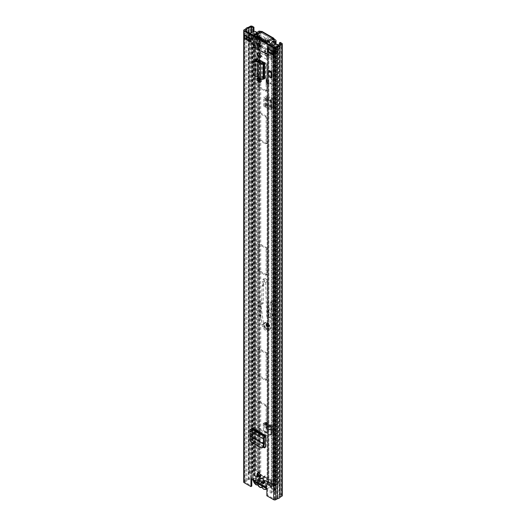 <?xml version="1.0" encoding="UTF-8"?>
<svg xmlns="http://www.w3.org/2000/svg" width="526" height="526" viewBox="0 0 526 526"><rect width="100%" height="100%" fill="white"/><g stroke="black" fill="none" stroke-linecap="round" stroke-linejoin="round"><path stroke-width="0.39" stroke-dasharray="2.63 1.97" d="M265.61 486.603L266.682 485.057A2.012 1.164 180 0 1 268.602 484.341A1.506 0.868 -0 0 0 270.154 483.466A1.506 0.868 -0 0 0 269.713 482.855L261.041 477.845A1.506 0.868 -0 0 0 258.904 477.845A1.506 0.868 -0 0 0 258.463 478.456A1.506 0.868 -0 0 0 258.463 478.482A2.012 1.164 180 0 1 258.463 478.522A2.012 1.164 180 0 1 257.871 479.344A2.012 1.164 180 0 1 257.214 479.594L254.604 480.212L265.61 486.57L265.61 487.556L266.682 486.044A2.012 1.164 180 0 1 268.602 485.327A1.506 0.868 -0 0 0 270.154 484.453A1.506 0.868 -0 0 0 269.713 483.835L261.041 478.831A1.506 0.868 -0 0 0 258.904 478.831A1.506 0.868 -0 0 0 258.463 479.442A1.506 0.868 -0 0 0 258.463 479.469A2.012 1.164 180 0 1 258.463 479.508A2.012 1.164 180 0 1 257.871 480.323A2.012 1.164 180 0 1 257.214 480.58L254.604 481.198L254.604 480.212L254.058 480.067L254.604 480.212M260.37 476.326A2.262 1.308 -120 0 0 260.883 476.227A2.262 1.308 -120 0 0 261.35 475.188A2.262 1.308 -120 0 0 260.363 472.913A2.262 1.308 -120 0 0 258.621 472.309A2.262 1.308 -120 0 0 258.273 472.696M260.646 81.964A2.314 1.335 -120 0 0 261.152 81.859A2.314 1.335 -120 0 0 261.632 80.8A2.314 1.335 -120 0 0 260.002 77.966L259.502 77.677A2.314 1.335 -120 0 0 258.345 77.565A2.314 1.335 -120 0 0 257.996 77.953M260.37 46.873A2.262 1.308 -120 0 0 260.883 46.775A2.262 1.308 -120 0 0 261.35 45.736A2.262 1.308 -120 0 0 260.363 43.461A2.262 1.308 -120 0 0 258.621 42.856A2.262 1.308 -120 0 0 258.273 43.244M260.646 56.999A2.314 1.335 -120 0 0 261.152 56.893A2.314 1.335 -120 0 0 261.632 55.835A2.314 1.335 -120 0 0 260.002 53.001L259.502 52.718A2.314 1.335 -120 0 0 258.345 52.6A2.314 1.335 -120 0 0 257.996 52.988M264.657 78.722L256.622 73.752L257.47 73.259A2.012 1.164 60 0 1 256.123 70.839L256.123 60.917M256.123 70.839L255.268 71.332A2.012 1.164 -120 0 0 256.622 73.752M255.268 71.332L255.268 60.825M263.618 446.528L254.808 441.439A2.012 1.164 60 0 1 253.387 439.065L252.533 439.558L252.25 427.894M263.302 447.33L253.953 441.932L254.808 441.439M252.533 439.558A2.012 1.164 -120 0 0 253.953 441.932M271.771 77.782L268.418 75.843M271.771 71.543L271.304 71.806L269.351 70.142L271.771 71.543L271.771 76.796L271.304 77.059L269.351 75.402L271.771 76.796M269.351 70.142L269.351 75.402M265.545 440.617L266.399 440.124L266.11 446.41A2.012 1.164 60 0 1 265.696 447.245A2.012 1.164 60 0 1 265.176 447.33M266.399 440.124L266.399 435.074A1.71 0.986 -60 0 1 265.545 436.902M253.387 439.065L253.098 427.401A1.71 0.986 -60 0 1 252.25 429.229A1.71 0.986 -60 0 1 251.895 429.492L250.81 430.557L251.27 435.765L250.724 439.361L251.776 441.899L250.941 442.096M262.204 77.309L263.059 76.816L257.47 73.259M263.059 76.816L265.512 78.229A1.71 0.986 0 0 0 263.5 78.058A1.71 0.986 0 0 0 263.092 78.229L261.521 78.67L260.804 78.118L259.943 78.611M256.208 58.919A2.012 1.164 60 0 1 256.537 58.511A2.012 1.164 60 0 1 257.47 58.57L265.512 62.877A1.71 0.986 0 0 0 263.5 62.706M272.777 53.974L274.046 54.704L274.046 51.423L268.286 48.096L268.286 49.082M250.363 41.035L251.218 41.528L251.218 38.24L245.458 34.92L245.458 38.201L246.444 38.773M252.967 480.251L253.815 479.758A1.506 0.868 -120 0 0 252.099 478.417A1.506 0.868 -120 0 0 251.803 478.897M253.946 31.501L253.946 478.851L253.091 479.337L251.066 478.417L248.824 479.679A2.209 1.276 0 0 0 246.931 480.771L244.998 482.171L251.783 486.09M265.038 486.879L265.893 486.386A1.506 0.868 -120 0 1 267.057 486.787A1.506 0.868 -120 0 1 267.714 488.306L267.714 495.288L274.506 499.207L276.926 498.089A2.209 1.276 0 0 0 278.826 496.998L281.094 495.577L279.405 494.532L279.405 44.999M265.893 486.386A1.506 0.868 -120 0 0 265.683 486.609L264.828 487.102M267.714 495.288L266.86 495.781M248.962 32.836L247.582 33.855L247.582 37.142L245.741 38.201L245.741 34.92L247.582 33.855L247.595 37.129L249.245 35.827L249.245 32.54M249.843 33.348A1.407 0.815 180 0 1 249.784 33.394L248.535 34.282A1.407 0.815 180 0 1 248.436 34.348L248.436 37.622M248.443 37.629A1.407 0.815 0 0 0 248.535 37.57L249.784 36.682A1.407 0.815 0 0 0 249.922 36.564L250.304 36.163L249.245 35.827M277.445 52.751L275.887 53.481L275.887 50.194L277.445 49.464L278.162 49.234L278.162 52.521L277.445 52.751L277.445 49.464M275.032 49.7A1.407 0.815 180 0 1 275.144 49.648L276.683 48.925A1.407 0.815 180 0 1 276.886 48.846L277.577 48.622L277.577 51.91L276.886 52.133A1.407 0.815 0 0 0 276.683 52.212L275.144 52.929A1.407 0.815 0 0 0 275.032 52.988L275.032 49.7L273.191 50.766A1.407 0.815 180 0 0 273.06 50.851A1.407 0.815 180 0 0 272.777 51.338L272.777 51.679M244.603 35.413A1.407 0.815 180 0 0 246.444 35.485A1.407 0.815 180 0 0 246.595 35.413L248.436 34.348M274.046 54.54L275.887 53.481L275.9 50.187L274.046 51.259L274.046 54.704M272.777 54.625A1.407 0.815 0 0 1 273.06 54.139A1.407 0.815 0 0 1 273.191 54.053L275.032 52.988M253.091 479.337L253.091 31.823M253.946 478.851L252.349 477.924A1.506 0.868 0 0 0 250.212 477.924L248.305 479.028A3.419 1.972 0 0 0 245.806 480.468L244.143 481.428A1.506 0.868 0 0 0 243.702 482.046M282.298 495.577A1.506 0.868 0 0 0 281.857 494.959L280.259 494.039L279.405 494.532M280.259 494.039L280.259 42.415M248.305 479.028L248.305 27.405M245.806 480.468L245.806 28.845M267.432 48.589L268.286 48.096M273.191 50.766L273.191 51.916A1.407 0.815 180 0 1 272.777 51.338M250.363 38.733L251.218 38.24M250.363 42.021L251.218 41.528M277.577 51.91L278.162 52.521M277.577 48.622L278.162 49.234M250.304 36.163L250.304 33.434M265.61 487.556L254.604 481.198L253.414 481.086L253.815 479.758L265.623 486.741L254.091 480.087M253.184 480.849L253.953 479.975M253.085 74.409L253.085 62.844M262.204 61.956L263.059 61.463M253.381 73.712L255.241 75.619L258.917 76.526L260.804 78.118M253.493 61.66L253.381 62.193M250.172 434.141L251.034 433.648M260.955 447.876L261.764 447.665L251.776 441.899M252.25 432.944L253.098 432.451M261.764 447.665L262.652 447.81M271.304 71.806L271.304 77.059M265.906 489.417A3.925 2.262 60 0 1 263.947 489.219A3.925 2.262 60 0 1 262.244 487.563L261.705 487.346M263.618 478.765L263.408 480.409A1.407 0.815 60 0 1 263.638 480.139A1.407 0.815 60 0 1 264.341 480.205A1.407 0.815 60 0 1 265.268 481.481L268.115 481.362A3.215 1.861 -120 0 0 265.867 477.845A3.215 1.861 -120 0 0 263.618 478.765L260.534 476.983L260.534 477.97L263.644 479.765A3.215 1.861 -120 0 0 266.209 483.269A3.215 1.861 -120 0 0 268.089 482.329L265.203 482.427A1.407 0.815 60 0 1 265.045 482.572A1.407 0.815 60 0 1 264.493 482.579A1.407 0.815 60 0 1 264.341 482.506A1.407 0.815 60 0 1 263.48 481.435L260.166 483.341A1.407 0.815 -120 0 0 261.027 484.413A1.407 0.815 -120 0 0 261.731 484.485A1.407 0.815 -120 0 0 261.895 484.341L262.224 486.004A3.564 2.058 60 0 1 262.185 486.155M265.203 482.427L261.895 484.341M258.542 480.429A3.925 2.262 60 0 1 259.752 480.803A3.925 2.262 60 0 1 260.962 481.823L261.81 482.257L267.215 479.133A3.925 2.262 -120 0 0 265.512 477.476A3.925 2.262 -120 0 0 263.809 477.167L258.542 480.429A1.006 0.579 60 0 1 258.476 480.757A3.564 2.058 60 0 1 260.291 481.474A3.564 2.058 60 0 1 261.021 482.23A1.006 0.579 60 0 1 260.962 481.823M265.965 487.063A3.419 1.972 -120 0 0 263.592 483.433A3.419 1.972 -120 0 0 262.106 483.164A1.006 0.579 60 0 1 261.547 483A3.564 2.058 60 0 1 262.211 484.801A3.564 2.058 60 0 1 262.244 485.038L261.961 483.394A1.407 0.815 -120 0 0 261.244 482.27A1.407 0.815 -120 0 0 260.324 482.046A1.407 0.815 -120 0 0 260.1 482.322L257.253 482.151L254.42 480.514L254.42 481.5L257.28 483.151L260.166 483.341M262.224 486.004L265.084 487.661L265.084 486.675L262.244 485.038M257.253 482.151A3.564 2.058 60 0 1 257.957 480.928A1.006 0.579 60 0 1 257.392 480.442A3.419 1.972 -120 0 0 255.912 478.995A3.419 1.972 -120 0 0 253.578 481.185M268.089 482.329L271.199 484.13L271.199 483.144L268.115 481.362M258.542 486.188L258.404 485.347L263.809 482.224A3.925 2.262 -120 0 0 267.215 484.19L261.81 487.313M263.408 480.409L260.1 482.322M260.534 476.983L254.42 480.514M265.268 481.481L261.961 483.394M271.199 483.144L265.084 486.675M271.199 484.13L265.084 487.661M263.48 481.435L263.644 479.765M260.534 477.97L254.42 481.5M261.547 483L261.021 482.23M258.476 480.757L257.957 480.928M257.72 47.379A1.506 0.868 -0 0 0 256.32 47.143L254.518 47.386L254.255 47.018L254.321 43.513L256.32 43.283A1.506 0.868 180 0 1 257.72 43.52L268.392 49.681A1.506 0.868 180 0 1 268.832 50.292A1.506 0.868 180 0 1 268.793 50.489L268.372 51.568L268.372 55.427L268.793 54.349A1.506 0.868 0 0 0 268.832 54.152A1.506 0.868 0 0 0 268.392 53.534L266.873 52.758L266.504 53.678L259.607 49.7L259.042 48.136L257.72 47.379L257.72 475.846A1.506 0.868 0 0 0 256.32 475.616L254.242 475.806L250.087 473.157A3.597 2.078 0 0 0 252.625 471.96L252.999 471.474A2.209 1.276 180 0 1 255.662 470.763L255.662 33.92L256.017 33.256L256.017 470.099L255.662 470.763M277.189 46.347L277.189 483.19L278.346 482.993L278.346 46.143L277.189 46.347A2.209 1.276 180 0 1 277.287 46.722A2.209 1.276 180 0 1 275.966 47.892L275.118 48.109A3.597 2.078 0 0 0 273.053 49.569L268.464 47.176L268.793 45.972A1.506 0.868 0 0 0 268.832 45.775A1.506 0.868 0 0 0 268.392 45.164L257.72 39.003A1.506 0.868 0 0 0 256.32 38.773L254.242 38.963L250.087 36.314A3.597 2.078 0 0 0 252.625 35.117L252.999 34.631A2.209 1.276 180 0 1 255.662 33.92M260.495 46.104L267.537 50.167L267.201 51.37A1.506 0.868 0 0 0 267.169 51.568A1.506 0.868 0 0 0 267.313 51.942L267.537 55.671L268.451 55.21L267.313 55.802A1.506 0.868 180 0 1 267.169 55.427A1.506 0.868 180 0 1 267.201 55.23L267.537 54.027L266.018 53.251L265.65 54.171L258.753 50.194L258.187 48.629L256.872 47.873L254.788 48.063A1.506 0.868 180 0 1 253.802 47.997L253.46 47.544L253.802 44.138A1.506 0.868 0 0 0 254.788 44.204L256.872 44.013L258.338 44.855M277.189 483.19A2.209 1.276 180 0 1 277.287 483.565A2.209 1.276 180 0 1 275.966 484.735L275.118 484.952A3.597 2.078 0 0 0 273.053 486.412L268.464 484.019L268.793 482.815A1.506 0.868 0 0 0 268.832 482.618A1.506 0.868 0 0 0 268.392 482.007L257.72 475.846M259.857 428.631A1.006 0.579 60 0 1 259.147 427.401L259.147 401.943A1.006 0.579 60 0 1 259.351 401.483A1.006 0.579 60 0 1 259.857 401.535L266.255 405.23A1.006 0.579 60 0 1 266.971 406.46L266.971 431.918A1.006 0.579 60 0 1 266.761 432.379A1.006 0.579 60 0 1 266.255 432.326L259.857 428.631L259.002 429.124A1.006 0.579 60 0 1 258.292 427.894L258.292 402.436A1.006 0.579 60 0 1 258.503 401.976A1.006 0.579 60 0 1 259.002 402.028L265.406 405.724A1.006 0.579 60 0 1 266.117 406.953L266.117 432.411A1.006 0.579 60 0 1 265.906 432.872A1.006 0.579 60 0 1 265.406 432.819L259.002 429.124M266.255 352.676A1.006 0.579 60 0 1 266.971 353.906L266.971 379.364A1.006 0.579 60 0 1 266.761 379.825A1.006 0.579 60 0 1 266.255 379.772L259.857 376.077A1.006 0.579 60 0 1 259.147 374.847L259.147 349.389A1.006 0.579 60 0 1 259.351 348.929A1.006 0.579 60 0 1 259.857 348.981L266.255 352.676L265.406 353.17A1.006 0.579 60 0 1 266.117 354.399L266.117 379.857A1.006 0.579 60 0 1 265.906 380.318A1.006 0.579 60 0 1 265.406 380.265L259.002 376.57A1.006 0.579 60 0 1 258.292 375.34L258.292 349.882A1.006 0.579 60 0 1 258.503 349.422A1.006 0.579 60 0 1 259.002 349.474L265.406 353.17M266.255 247.568A1.006 0.579 60 0 1 266.971 248.805L266.971 274.256A1.006 0.579 60 0 1 266.761 274.717A1.006 0.579 60 0 1 266.255 274.671L259.857 270.975A1.006 0.579 60 0 1 259.147 269.739L259.147 244.288A1.006 0.579 60 0 1 259.351 243.827A1.006 0.579 60 0 1 259.857 243.873L266.255 247.568L265.406 248.062A1.006 0.579 60 0 1 266.117 249.298L266.117 274.75A1.006 0.579 60 0 1 265.906 275.21A1.006 0.579 60 0 1 265.406 275.164L259.002 271.469A1.006 0.579 60 0 1 258.292 270.233L258.292 244.781A1.006 0.579 60 0 1 258.503 244.32A1.006 0.579 60 0 1 259.002 244.366L265.406 248.062M259.147 60.516L259.147 60.352A1.006 0.579 60 0 1 259.351 59.892A1.006 0.579 60 0 1 259.857 59.944L266.255 63.639A1.006 0.579 60 0 1 266.971 64.869L266.971 90.321A1.006 0.579 60 0 1 266.761 90.781A1.006 0.579 60 0 1 266.255 90.735L259.857 87.04A1.006 0.579 60 0 1 259.147 85.81L259.147 81.208M260.002 77.966L259.147 78.459L259.147 61.595M266.971 142.875A1.006 0.579 60 0 1 266.761 143.335A1.006 0.579 60 0 1 266.255 143.289L259.857 139.594A1.006 0.579 60 0 1 259.147 138.358L259.147 112.906A1.006 0.579 60 0 1 259.351 112.446A1.006 0.579 60 0 1 259.857 112.492L266.255 116.187A1.006 0.579 60 0 1 266.971 117.423L266.971 142.875L266.117 143.368A1.006 0.579 60 0 1 265.906 143.828A1.006 0.579 60 0 1 265.406 143.782L259.002 140.087A1.006 0.579 60 0 1 258.292 138.851L258.292 113.399A1.006 0.579 60 0 1 258.503 112.939A1.006 0.579 60 0 1 259.002 112.985L265.406 116.68A1.006 0.579 60 0 1 266.117 117.916L266.117 143.368M254.255 43.816L253.46 44.342L254.255 43.816M278.346 482.993A3.419 1.972 180 0 1 278.497 483.565A3.419 1.972 180 0 1 276.452 485.373L275.604 485.59A2.387 1.381 0 0 0 274.23 486.563A1.407 0.815 180 0 1 273.257 487.168A1.407 0.815 180 0 1 271.863 486.964L267.609 484.512A1.506 0.868 180 0 1 267.169 483.894A1.506 0.868 180 0 1 267.201 483.696L267.537 482.5L256.872 476.339L254.788 476.53A1.506 0.868 180 0 1 253.387 476.3L249.133 473.841A1.407 0.815 180 0 1 248.719 473.268A1.407 0.815 180 0 1 249.83 472.473A2.387 1.381 0 0 0 251.52 471.684L251.895 471.191A3.419 1.972 180 0 1 256.017 470.099M278.346 46.143A3.419 1.972 180 0 1 278.497 46.722A3.419 1.972 180 0 1 276.452 48.53L275.604 48.747A2.387 1.381 0 0 0 274.23 49.714A1.407 0.815 180 0 1 273.257 50.325A1.407 0.815 180 0 1 271.863 50.121L267.609 47.669A1.506 0.868 180 0 1 267.169 47.051A1.506 0.868 180 0 1 267.201 46.853L267.537 45.657L256.872 39.496L254.788 39.687A1.506 0.868 180 0 1 253.387 39.457L249.133 36.998A1.407 0.815 180 0 1 248.719 36.425A1.407 0.815 180 0 1 249.83 35.63A2.387 1.381 0 0 0 251.52 34.841L251.895 34.348A3.419 1.972 180 0 1 256.017 33.256M267.537 55.671L267.307 52.58L264.907 50.871L264.907 54.73L267.024 55.947L267.537 55.671M263.164 62.837L265.406 64.133A1.006 0.579 60 0 1 266.117 65.362L266.117 90.814A1.006 0.579 60 0 1 265.906 91.274A1.006 0.579 60 0 1 265.406 91.228L259.002 87.533A1.006 0.579 60 0 1 258.292 86.297L258.292 80.143M258.292 78.012L258.292 61.167M276.709 44.46L276.709 46.104A1.71 0.986 180 0 1 277.209 46.801A1.71 0.986 180 0 1 276.314 47.675A1.71 0.986 180 0 1 274.559 47.629L274.559 58.465L271.304 59.655L268.464 58.011L268.97 56.335L266.61 54.974L266.61 59.326L259.502 55.223A4.024 2.321 120 0 0 260.212 52.639L260.212 50.457L259.502 50.871L257.142 49.503L254.242 49.799L251.395 48.155L253.453 46.281A1.71 0.986 180 0 1 253.17 45.736A1.71 0.986 180 0 1 254.222 44.822A1.71 0.986 180 0 1 256.09 45.039A1.71 0.986 180 0 1 256.589 45.736A1.71 0.986 180 0 1 254.643 46.715L253.184 48.044L254.715 48.925L257.615 48.629L270.489 56.058L269.976 57.735L271.508 58.623L273.809 57.781A1.71 0.986 180 0 1 273.79 57.643A1.71 0.986 180 0 1 274.848 56.729A1.71 0.986 180 0 1 276.709 56.946A1.71 0.986 180 0 1 277.209 57.643A1.71 0.986 180 0 1 276.314 58.511A1.71 0.986 180 0 1 274.559 58.465M273.809 45.295L273.809 57.781M274.559 47.629L271.304 48.813L268.464 47.176L268.97 45.499L257.142 38.668L254.242 38.963L251.395 37.32L253.453 35.439A1.71 0.986 180 0 1 253.17 34.9A1.71 0.986 180 0 1 254.222 33.986A1.71 0.986 180 0 1 256.09 34.197L256.372 32.776M253.453 35.439L253.453 46.281M255.662 45.532L253.262 44.473L253.262 47.675L255.662 49.391L255.662 45.532A1.006 0.579 -0 0 0 257.082 45.532L257.082 49.391A1.006 0.579 180 0 1 255.662 49.391M258.746 45.67L257.793 45.118L257.082 45.532M257.793 45.118L257.793 48.977L265.617 53.494L265.617 49.635L260.449 46.65M257.142 47.044L254.452 46.985L254.452 43.783L257.142 43.185L268.97 50.016L268.497 55.098L268.97 53.876L257.142 47.044L257.142 49.503M268.97 45.499L268.97 50.016M257.142 38.668L257.142 43.185M259.824 44.006L259.824 49.168L262.027 47.892L262.027 42.731L259.818 43.98L262.027 42.705L261.718 40.219L262.086 42.652L261.777 40.285M261.724 40.403L258.904 36.905L259.818 43.98M258.904 36.905L270.147 43.382M270.489 45.262L270.489 56.058M258.897 36.886L257.615 36.195L257.615 48.629M257.615 36.195L259.824 39.332L259.824 46.617L257.615 47.892L259.962 46.867L261.882 47.971L259.68 49.247L257.76 48.136M254.676 39.687A1.006 0.579 180 0 1 253.788 39.522L253.788 37.879A1.006 0.579 0 0 0 254.676 38.043L254.676 39.687L255.61 39.588L267.372 46.38L267.208 45.275A1.006 0.579 -0 0 0 267.195 45.381A1.006 0.579 -0 0 0 267.491 45.788L267.491 47.432A1.006 0.579 180 0 1 267.195 47.024A1.006 0.579 180 0 1 267.208 46.919L267.208 45.275M267.372 46.38L267.208 46.919M254.676 38.043L255.61 37.944L255.61 39.588M267.372 44.736L255.61 37.944M276.992 44.296L276.992 45.94L278.063 46.143A2.012 1.164 180 0 1 278.649 46.965A2.012 1.164 180 0 1 278.063 47.787L278.063 46.176M267.491 47.432L272.369 50.253L272.369 48.609L267.491 45.788M257.622 36.149L256.787 36.235M255.136 36.399L254.715 36.445L254.715 48.925M254.715 36.445L253.184 35.564L253.184 48.044M254.643 36.116L254.643 46.715M256.09 32.559L256.09 34.197M255.301 34.21A1.71 0.986 0 0 0 256.589 33.256A1.71 0.986 0 0 0 256.53 33.007M251.395 37.32L251.395 48.155M254.242 475.806L254.242 49.799M259.502 50.871L259.502 55.223M268.97 53.876L268.97 56.335M268.464 484.019L268.464 58.011M271.304 48.813L271.304 59.655M271.81 46.025L271.508 58.623M271.508 46.137L269.976 45.256L269.976 57.735M266.61 59.326A4.024 2.321 120 0 0 267.326 56.742L267.326 54.566L260.212 50.457M267.326 54.566L266.61 54.974M253.788 37.879L248.903 35.064L248.903 36.702L253.788 39.522M272.369 48.609A1.006 0.579 -0 0 0 273.796 48.609L277.873 46.255M273.796 48.609L273.796 50.253L278.063 47.787M257.135 36.202L258.437 36.952L256.445 38.102L255.09 37.32L255.912 36.846M248.903 36.702A1.006 0.579 180 0 1 248.614 36.294A1.006 0.579 180 0 1 248.903 35.88L248.903 34.243L250.152 33.519M248.903 34.243A1.006 0.579 0 0 0 248.614 34.65A1.006 0.579 0 0 0 248.903 35.064M267.497 43.54A13.577 7.837 60 0 1 268.464 45.039L269.279 44.565M268.464 45.039L267.109 44.256L269.095 43.106L270.403 43.862M255.09 37.32A13.577 7.837 60 0 1 256.057 36.932M257.161 36.748A13.577 7.837 60 0 1 266.241 41.896M268.615 41.212A13.577 7.837 -120 0 0 257.135 36.143M248.903 35.88L253.17 33.421A2.012 1.164 180 0 1 256.017 33.421L256.372 34.032M273.796 50.253A1.006 0.579 180 0 1 272.369 50.253M269.095 43.106A12.322 7.114 -120 0 0 258.437 36.952M256.445 38.102A12.322 7.114 60 0 1 257.72 37.892M259.542 38.122A12.322 7.114 60 0 1 264.013 40.706M265.834 42.58A12.322 7.114 60 0 1 267.109 44.256M259.824 39.332L261.718 40.219M257.793 48.977L257.082 49.391M264.907 54.73A1.006 0.579 180 0 1 264.611 54.316A1.006 0.579 180 0 1 264.907 53.908L264.907 50.049A1.006 0.579 -0 0 0 264.611 50.457A1.006 0.579 -0 0 0 264.907 50.871M265.617 53.494L264.907 53.908M265.617 49.635L264.907 50.049M258.943 36.846L261.731 40.226M259.778 49.26L262.086 47.813L262.086 42.626L262.027 47.728L260.107 46.617L260.107 39.286L257.694 36.13L258.963 36.794L261.764 40.252M266.669 81.057L266.077 77.822L271.054 83.772L266.077 83.982L266.669 81.057L270.627 84.022M268.858 83.286L269.2 83.713L266.222 83.673L266.583 81.76L266.222 80.268L268.858 83.286L266.564 81.563M268.142 326.376A2.012 1.164 -120 0 0 269.148 326.482A2.012 1.164 -120 0 0 269.457 324.864A2.012 1.164 -120 0 0 268.142 323.095A2.012 1.164 -120 0 0 267.136 322.997A2.012 1.164 -120 0 0 266.827 324.608A2.012 1.164 -120 0 0 268.142 326.376M267.149 323.668A2.012 1.164 60 0 1 268.457 325.443A2.012 1.164 60 0 1 268.148 327.054A2.012 1.164 60 0 1 267.149 326.955A2.012 1.164 60 0 1 265.834 325.18A2.012 1.164 60 0 1 266.143 323.569A2.012 1.164 60 0 1 267.149 323.668M268.142 41.817A2.262 1.308 -120 0 0 269.273 41.929A2.262 1.308 -120 0 0 269.621 40.114A2.262 1.308 -120 0 0 268.142 38.122A2.262 1.308 -120 0 0 267.011 38.01A2.262 1.308 -120 0 0 266.662 39.818A2.262 1.308 -120 0 0 268.142 41.817M268.747 41.376A2.262 1.308 60 0 1 268.28 42.501A2.262 1.308 60 0 1 267.149 42.389A2.262 1.308 60 0 1 265.669 40.397A2.262 1.308 60 0 1 266.011 38.582A2.262 1.308 60 0 1 267.149 38.694A2.262 1.308 60 0 1 268.727 41.166M263.237 426.231L263.237 423.068A1.913 1.105 120 0 0 263.631 423.943A1.913 1.105 120 0 0 264.23 423.995A1.913 1.105 120 0 0 264.585 423.851L265.406 423.496L265.42 424.969L266.419 424.39L266.498 423.292A1.913 1.105 120 0 0 266.11 422.279A1.913 1.105 120 0 0 265.15 422.371L264.23 422.496L264.23 425.652L263.237 426.231L263.355 429.854A2.012 1.164 -120 0 0 264.782 432.254L269.516 434.989A2.012 1.164 -120 0 0 270.515 435.087A2.012 1.164 -120 0 0 270.936 434.233L271.929 433.654L272.054 427.007L272.974 426.888A1.913 1.105 120 0 1 273.928 426.79A1.913 1.105 120 0 1 274.322 427.809L274.243 428.907L273.244 429.486L273.073 431.07L273.389 432.747L274.316 431.78L274.243 428.907M264.23 425.652L264.354 429.282L263.355 429.854M264.782 432.254L265.775 431.675A2.012 1.164 60 0 1 264.354 429.282M265.775 431.675L270.509 434.41L269.516 434.989M271.929 433.654A2.012 1.164 60 0 1 271.515 434.509A2.012 1.164 60 0 1 270.509 434.41M266.077 77.822L266.077 83.982M266.472 107.731L263.73 106.153A1.913 1.105 -0 0 0 266.031 106.331A1.913 1.105 -0 0 0 266.432 106.153L267.741 105.844L268.654 106.469L269.654 105.89L268.819 105.318A1.913 1.105 0 0 0 266.005 105.246L264.729 105.575L267.464 107.159L266.472 107.731L269.549 109.369A2.012 1.164 -120 0 0 270.495 109.434A2.012 1.164 -120 0 0 270.916 108.514L270.916 103.05A2.012 1.164 -120 0 0 269.549 100.617L270.548 100.045L264.729 96.541L266.005 96.219A1.913 1.105 -0 0 1 268.819 96.284L269.654 96.863L268.654 97.435L271.423 98.895L273.218 100.959L273.744 100.183L271.949 98.125L269.654 96.863M267.464 107.159L270.548 108.79L269.549 109.369M270.916 108.514L271.909 107.942A2.012 1.164 60 0 1 271.495 108.862A2.012 1.164 60 0 1 270.548 108.79M271.909 107.942L271.909 102.471L270.916 103.05M270.548 100.045A2.012 1.164 60 0 1 271.909 102.471M261.922 32.106L261.08 32.605L272.928 39.45L260.922 32.678L261.922 32.106L260.962 31.553M271.409 488.884L274.539 490.686L274.191 491.074A3.643 2.104 0 0 0 270.127 492.737L271.462 493.099A2.236 1.289 180 0 1 274 491.876A1.611 0.927 0 0 0 274.546 491.869A1.611 0.927 0 0 0 275.354 491.613L275.539 491.508A1.71 0.986 0 0 0 276.038 490.811A1.71 0.986 0 0 0 275.539 490.114L272.409 488.306L271.409 488.884A1.006 0.579 60 0 1 270.699 487.648L271.699 487.076A1.006 0.579 -120 0 0 272.409 488.306M264.585 482.967L263.592 483.545A1.006 0.579 60 0 1 263.381 484.005A1.006 0.579 60 0 1 262.882 483.953L263.874 483.381A1.006 0.579 -120 0 0 264.381 483.427A1.006 0.579 -120 0 0 264.585 482.967L264.585 476.398A1.006 0.579 60 0 1 264.795 475.938A1.006 0.579 60 0 1 265.295 475.991L270.989 479.271A1.006 0.579 60 0 1 271.699 480.508L271.699 487.076M263.874 483.381L260.745 481.573A1.71 0.986 0 0 0 258.325 481.573L258.148 481.678A1.611 0.927 0 0 0 257.674 482.335A1.611 0.927 0 0 0 257.687 482.46A2.236 1.289 180 0 1 257.714 482.638A2.236 1.289 180 0 1 255.577 483.927L256.201 484.696A3.643 2.104 0 0 0 259.121 482.638A3.643 2.104 0 0 0 259.088 482.349L259.14 33.033M270.936 434.233L271.054 427.585A1.913 1.105 120 0 0 271.455 428.46A1.913 1.105 120 0 0 272.054 428.512A1.913 1.105 120 0 0 272.409 428.361L273.224 428.013L273.244 429.486M266.077 80.346L266.077 83.752L269.082 83.785L266.222 80.268M263.592 483.545L263.592 476.977L264.585 476.398M265.295 475.991L264.302 476.563A1.006 0.579 -120 0 0 263.796 476.517A1.006 0.579 -120 0 0 263.592 476.977M264.302 476.563L269.989 479.85L270.989 479.271M271.699 480.508L270.699 481.08A1.006 0.579 -120 0 0 269.989 479.85M270.699 481.08L270.699 487.648M260.922 32.678L260.133 32.224M262.882 483.953L259.752 482.151L259.14 482.25M269.549 100.617L263.73 97.119A1.913 1.105 -0 0 0 266.031 97.297A1.913 1.105 -0 0 0 266.432 97.119L267.741 96.81L268.654 97.435M258.148 481.678L258.148 474.288A1.611 0.927 0 0 0 257.674 474.899A1.611 0.927 0 0 0 257.674 474.945A1.611 0.927 0 0 0 257.687 475.07A2.236 1.289 180 0 1 257.707 475.215A2.236 1.289 180 0 1 257.714 475.248A2.236 1.289 180 0 1 255.577 476.536L255.222 474.952L255.038 475.754L255.038 36.34M258.148 474.288L258.148 473.466L255.222 474.952L255.038 35.466M256.201 484.696L256.201 477.306L255.038 475.754C257.135 475.813 258.483 475.261 259.088 474.097L259.14 474.044M274.362 491.041L274.362 482.829L272.041 483.696L271.357 484.919L272.784 485.09L272.784 45.67M270.127 492.737L270.127 485.347L271.39 485.202L271.39 45.782M271.462 493.099L271.462 485.708L272.784 485.09L273.198 484.157L274.546 483.657L274.546 44.342M274.362 483.65L274.191 483.683A3.643 2.104 0 0 0 271.245 484.209A3.643 2.104 0 0 0 270.127 485.347L271.462 485.708A2.236 1.289 180 0 1 272.133 484.847A2.236 1.289 180 0 1 274 484.485A1.611 0.927 0 0 0 274.546 484.479L274.546 483.657M261.172 32.658L261.08 31.455M274.118 38.983L262.165 32.086L261.856 31.363M261.08 32.605L256.971 35.952A1.006 0.579 0 0 0 256.787 36.287M274.256 40.923L274.191 491.074M259.121 482.638L259.121 475.248A3.643 2.104 0 0 1 256.201 477.306L255.577 476.536L255.577 483.927M259.121 475.248A3.643 2.104 0 0 0 259.114 475.116A3.643 2.104 0 0 0 259.088 474.958L259.14 474.86M269.654 105.89L271.949 106.956L273.52 106.462L273.744 100.183M273.744 105.733L273.218 106.469L273.218 100.959M267.464 98.125L266.472 98.697M273.218 106.469L272.994 107.199L271.423 107.692L268.654 106.469M266.419 424.39L266.643 426.849L268.602 428.815L273.408 431.59L274.296 431.267L272.475 432.563L273.408 431.59M268.602 428.815L267.701 429.801L272.475 432.563M272.054 430.169L271.054 430.748M267.701 429.801L265.485 427.316L265.42 424.969M265.65 329.046A3.518 2.032 -120 0 0 267.412 329.223A3.518 2.032 -120 0 0 267.951 326.403A3.518 2.032 -120 0 0 265.65 323.299A3.518 2.032 -120 0 0 263.894 323.128A3.518 2.032 -120 0 0 263.355 325.949A3.518 2.032 -120 0 0 265.65 329.046M266.649 328.474A3.518 2.032 -120 0 0 268.411 328.645A3.518 2.032 -120 0 0 268.95 325.824A3.518 2.032 -120 0 0 266.649 322.727A3.518 2.032 -120 0 0 264.887 322.55A3.518 2.032 -120 0 0 264.348 325.37A3.518 2.032 -120 0 0 266.649 328.474M268.155 315.567A1.414 0.815 -120 0 0 269.154 317.257A1.414 0.815 -120 0 0 269.858 317.323A1.414 0.815 -120 0 0 270.14 316.816L271.81 301.746A1.414 0.815 60 0 1 272.093 301.247A1.414 0.815 60 0 1 273.237 301.687A1.414 0.815 60 0 1 273.79 303.186L270.772 327.954A5.175 2.985 60 0 1 269.733 329.789A5.175 2.985 60 0 1 267.149 329.532A5.175 2.985 60 0 1 263.539 323.95L260.462 301.681L263.158 303.43L263.664 285.263A2.821 1.631 60 0 1 263.842 284.487L264.552 283.093A1.88 1.085 -120 0 0 264.295 281.239A2.354 1.354 60 0 1 264.308 278.55A2.354 1.354 60 0 1 266.09 279.148A2.354 1.354 60 0 1 267.142 281.476L268.155 315.567L266.662 316.428A1.414 0.815 -120 0 0 267.662 318.118A1.414 0.815 -120 0 0 268.365 318.191A1.414 0.815 -120 0 0 268.648 317.678L270.318 302.608A1.414 0.815 60 0 1 270.601 302.108A1.414 0.815 60 0 1 271.745 302.549A1.414 0.815 60 0 1 272.297 304.054L269.279 328.816A5.175 2.985 60 0 1 268.24 330.65A5.175 2.985 60 0 1 265.65 330.4A5.175 2.985 60 0 1 262.047 324.818L260.995 317.204L260.995 303.791L261.665 304.291L262.172 286.124L263.664 285.263M266.649 324.614A1.21 0.697 60 0 1 267.438 325.679A1.21 0.697 60 0 1 267.254 326.646A1.21 0.697 60 0 1 266.649 326.587A1.21 0.697 60 0 1 265.86 325.522A1.21 0.697 60 0 1 266.044 324.555A1.21 0.697 60 0 1 266.649 324.614A1.21 0.697 -120 0 0 266.044 324.555A1.21 0.697 -120 0 0 265.86 325.522A1.21 0.697 -120 0 0 266.649 326.587A1.21 0.697 -120 0 0 267.254 326.646A1.21 0.697 -120 0 0 267.438 325.679A1.21 0.697 -120 0 0 266.649 324.614M267.149 326.298A1.21 0.697 -120 0 0 267.747 326.357A1.21 0.697 -120 0 0 267.931 325.39A1.21 0.697 -120 0 0 267.149 324.325A1.21 0.697 -120 0 0 266.544 324.266A1.21 0.697 -120 0 0 266.36 325.232A1.21 0.697 -120 0 0 267.149 326.298M264.295 281.239L262.796 282.1A2.354 1.354 60 0 1 262.816 279.411A2.354 1.354 60 0 1 264.598 280.01A2.354 1.354 60 0 1 265.65 282.337L266.662 316.428M262.796 282.1A1.88 1.085 60 0 1 263.059 283.955L264.552 283.093M263.842 284.487L262.349 285.348L263.059 283.955M262.349 285.348A2.821 1.631 -120 0 0 262.172 286.124M260.357 317.572L260.357 304.166L258.378 302.766L260.357 317.572L260.995 317.204M270.318 302.608L271.81 301.746M261.665 304.291L263.158 303.43M260.357 304.166L260.995 303.791M267.432 326.791A2.012 1.164 -120 0 0 268.438 326.889A2.012 1.164 -120 0 0 268.747 325.278A2.012 1.164 -120 0 0 267.432 323.503A2.012 1.164 -120 0 0 266.426 323.405A2.012 1.164 -120 0 0 266.117 325.015A2.012 1.164 -120 0 0 267.432 326.791M267.432 326.133A1.21 0.697 -120 0 0 268.036 326.192A1.21 0.697 -120 0 0 268.221 325.226A1.21 0.697 -120 0 0 267.432 324.161A1.21 0.697 -120 0 0 266.827 324.101A1.21 0.697 -120 0 0 266.643 325.068A1.21 0.697 -120 0 0 267.432 326.133M266.649 328.27A3.268 1.887 -120 0 0 268.28 328.428A3.268 1.887 -120 0 0 268.786 325.811A3.268 1.887 -120 0 0 266.649 322.931A3.268 1.887 -120 0 0 265.012 322.767A3.268 1.887 -120 0 0 264.512 325.39A3.268 1.887 -120 0 0 266.649 328.27M265.65 328.842A3.268 1.887 -120 0 0 267.287 329.006A3.268 1.887 -120 0 0 267.787 326.383A3.268 1.887 -120 0 0 265.65 323.503A3.268 1.887 -120 0 0 264.019 323.345A3.268 1.887 -120 0 0 263.519 325.962A3.268 1.887 -120 0 0 265.65 328.842M258.463 478.482L258.463 479.469M266.399 435.074L253.098 427.401M265.512 78.229L265.512 62.877M274.506 499.207L274.506 47.583M267.714 488.306L266.86 488.799M249.784 33.394L249.784 36.682M248.535 34.282L248.535 37.57M248.844 32.954L248.844 36.241M275.144 49.648L275.144 52.929M276.683 52.212L276.683 48.925M246.595 35.413L246.595 36.557M278.879 496.925L278.879 45.302M278.826 496.998L278.826 45.374M276.926 498.089L276.926 46.466M276.814 498.122L276.814 46.498M274.934 499.207L274.934 47.583M251.494 478.417L251.494 32.743M251.066 478.417L251.066 32.993M248.824 479.679L248.824 32.757M248.943 479.646L248.943 32.822M246.931 480.771L246.931 39.055M246.931 38.503L246.931 31.665M246.878 480.836L246.878 39.023M246.878 38.536L246.878 31.632M281.857 494.959L281.857 43.336M252.349 477.924L252.349 26.3M250.212 477.924L250.212 26.3M244.143 481.428L244.143 29.804M259.147 53.494L260.002 53.001M258.647 53.211L259.502 52.718M258.647 78.17L259.502 77.677M276.886 48.846L276.886 52.133M277.472 49.457L277.472 52.738M249.922 33.388L249.922 36.564M248.864 36.222L248.864 32.941M268.602 484.341L268.602 485.327M266.682 485.057L266.682 486.044M269.713 482.855L269.713 483.835M261.041 477.845L261.041 478.831M257.214 479.594L257.214 480.58M263.092 78.229L263.092 62.877M257.957 76.112L257.957 61.115M258.917 76.526L258.917 61.43M261.521 78.67L261.521 63.311M262.283 78.703L262.283 63.344M255.241 75.619L254.952 76.323M257.47 58.57L256.622 59.063M265.189 437.172L251.895 429.492M264.315 443.832L251.25 436.291M264.381 443.333L251.27 435.765M264.111 438.237L250.81 430.557M264.466 437.593L251.165 429.913M249.889 439.565L250.724 439.361M265.262 446.903L266.11 446.41M264.381 481.823L263.375 481.974A0.5 0.408 72.3 0 0 263.506 481.316A1.006 0.579 60 0 1 263.947 481.395A1.006 0.579 60 0 1 264.381 481.823A3.419 1.972 60 0 0 267.353 483.539A1.006 0.579 60 0 1 267.787 483.618A1.006 0.579 60 0 1 268.221 484.038L267.215 484.19A0.5 0.408 -107.7 0 0 267.353 483.539M261.672 481.665A3.925 2.262 -120 0 0 263.375 481.974L257.97 485.097A3.925 2.262 60 0 1 256.267 484.788A3.925 2.262 60 0 1 253.703 481.329A3.925 2.262 60 0 1 254.308 478.187A3.925 2.262 60 0 1 256.267 478.384A3.925 2.262 60 0 1 257.97 480.034L263.375 476.918A3.925 2.262 -120 0 0 261.672 475.261A3.925 2.262 -120 0 0 259.706 475.063A3.925 2.262 -120 0 0 259.108 478.206A3.925 2.262 -120 0 0 261.672 481.665M263.506 481.316A3.419 1.972 60 0 1 262.027 481.047A3.419 1.972 60 0 1 259.607 476.865A3.419 1.972 60 0 1 262.027 475.465A3.419 1.972 60 0 1 263.506 476.911A1.006 0.579 60 0 0 264.381 477.411A3.419 1.972 60 0 1 265.867 477.68A3.419 1.972 60 0 1 267.353 479.127L267.649 479.383L262.244 482.506A3.925 2.262 60 0 1 263.947 482.815A3.925 2.262 60 0 1 266.695 488.036M262.139 487.622L267.649 484.446A3.925 2.262 -120 0 0 269.351 486.103A3.925 2.262 -120 0 0 271.311 486.294A3.925 2.262 -120 0 0 271.916 483.151A3.925 2.262 -120 0 0 269.351 479.692A3.925 2.262 -120 0 0 267.649 479.383A0.5 0.408 72.3 0 1 268.221 479.633A3.419 1.972 60 0 1 269.707 479.903A3.419 1.972 60 0 1 272.126 484.091A3.419 1.972 60 0 1 269.707 485.485A3.419 1.972 60 0 1 268.221 484.038M258.404 485.347L257.97 485.097A0.5 0.408 72.3 0 1 257.871 485.13L257.878 485.13M257.392 480.442L258.404 480.291M266.86 488.864L271.311 486.294C272.876 484.065 272.304 481.855 269.601 479.673L267.714 479.357L265.761 477.45L263.809 477.167A0.5 0.408 -107.7 0 1 264.381 477.411M261.81 482.257L262.244 482.506A0.5 0.408 72.3 0 0 262.106 483.164M268.221 479.633A1.006 0.579 60 0 1 267.353 479.127M253.447 481.106L253.427 479.462L254.308 478.187L259.706 475.063L261.922 475.234L263.506 476.911M256.589 60.963L256.589 59.043M257.72 43.52L257.72 39.003M256.32 43.283L256.32 38.773L256.32 43.283M268.378 483.854L268.378 55.388L267.201 55.23L267.201 483.696L268.378 483.854M268.378 51.528L268.378 47.011L267.201 46.853L267.201 51.37L268.378 51.528M268.793 50.489L268.793 45.972L267.616 45.815L267.616 50.332L268.793 50.489M268.392 49.681L268.392 45.164M268.392 482.007L268.392 53.534M268.793 482.815L268.793 54.349L267.616 54.191L267.616 482.658L268.793 482.815M254.518 43.526L254.518 39.009L254.518 43.526M254.518 475.852L254.518 47.386L254.518 475.852M256.872 476.339L256.872 60.996M256.872 59.188L256.872 47.873M256.872 44.013L256.872 39.496M267.609 484.512L267.609 47.669M267.537 50.167L267.537 45.657M267.537 482.5L267.537 54.027M253.387 476.3L253.387 39.457M275.604 48.747L275.118 48.109L275.118 484.952L275.604 485.59L275.604 48.747M276.452 48.53L275.966 47.892L275.966 484.735L276.452 485.373L276.452 48.53M251.52 471.684L252.625 471.96L252.625 35.117L251.52 34.841L251.52 471.684M251.895 471.191L252.999 471.474L252.999 34.631L251.895 34.348L251.895 471.191M273.053 486.412L273.053 49.569M272.711 486.471L272.711 49.628M250.087 473.157L250.087 36.314M249.988 473.347L249.988 36.504M274.23 486.563L274.23 49.714M271.863 486.964L271.863 53.448M271.863 51.147L271.863 50.121M249.83 472.473L249.83 35.63M249.133 473.841L249.133 40.324M249.133 38.023L249.133 36.998M265.406 143.782L266.255 143.289M266.117 117.916L266.971 117.423M265.406 116.68L266.255 116.187M259.002 112.985L259.857 112.492M258.292 113.399L259.147 112.906M258.292 138.851L259.147 138.358M259.002 140.087L259.857 139.594M258.292 86.297L259.147 85.81M259.002 87.533L259.857 87.04M265.406 91.228L266.255 90.735M266.117 90.814L266.971 90.321M266.117 65.362L266.971 64.869M265.406 64.133L266.255 63.639M259.147 60.352L259.857 59.944M266.117 249.298L266.971 248.805M259.002 244.366L259.857 243.873M258.292 244.781L259.147 244.288M258.292 270.233L259.147 269.739M259.002 271.469L259.857 270.975M265.406 275.164L266.255 274.671M266.117 274.75L266.971 274.256M266.117 354.399L266.971 353.906M259.002 349.474L259.857 348.981M258.292 349.882L259.147 349.389M258.292 375.34L259.147 374.847M259.002 376.57L259.857 376.077M265.406 380.265L266.255 379.772M266.117 379.857L266.971 379.364M258.292 427.894L259.147 427.401M265.406 432.819L266.255 432.326M266.117 432.411L266.971 431.918M266.117 406.953L266.971 406.46M265.406 405.724L266.255 405.23M259.002 402.028L259.857 401.535M258.292 402.436L259.147 401.943M258.187 48.629L259.042 48.136M258.47 49.122L259.325 48.629M258.47 49.7L259.325 49.207M258.753 50.194L259.607 49.7M265.65 54.171L266.504 53.678M265.939 54.007L266.787 53.514M265.939 53.435L266.787 52.942M266.222 53.271L267.077 52.778M253.46 47.544L254.255 47.018M253.802 47.997L254.321 47.373M267.537 52.468L268.451 52.008M267.313 51.942L268.405 51.64M277.708 45.94L277.708 44.296M278.063 44.506L278.063 46.143M253.17 31.777L253.17 33.421M256.372 31.981L256.372 33.625M256.017 33.421L256.017 31.777M268.622 51.167L267.024 52.087M268.497 51.89L267.307 52.58M255.143 47.248L253.545 48.168M254.452 46.985L253.262 47.675M267.326 56.742L260.212 52.639M264.23 422.496L272.054 427.007M264.729 105.575L264.729 96.541M275.539 490.114L275.539 39.969M260.745 481.573L260.745 31.428M263.237 423.068L271.054 427.585M259.752 482.151L259.752 81.602M259.752 78.939L259.752 62.015M259.752 60.865L259.752 32.54M263.73 106.153L263.73 97.119M259.088 474.097L259.088 33.079M257.707 473.933L257.707 32.001M258.148 473.466L258.148 31.534M274.362 482.829L274.362 40.897M274 491.876L274.092 483.742M275.354 491.613L275.354 44.177M259.325 482.151L259.325 81.339M259.325 78.571L259.325 61.72M259.325 60.621L259.325 32.888M258.325 481.573L258.325 31.428M275.539 491.508L275.539 44.177M256.971 34.808L256.971 35.952M265.439 105.575L265.439 96.541M266.005 105.246L266.005 96.219M268.819 105.318L268.819 96.284M270.956 106.725L270.956 97.823M271.153 106.798L271.153 97.915M266.432 106.153L266.432 97.119M270.627 107.534L270.627 98.684M269.877 107.251L269.877 98.342M267.741 105.844L267.741 96.81M267.004 105.825L267.004 96.791M271.423 107.692L271.949 106.956M271.949 98.125L271.423 98.895M268.858 83.7L266.564 81.977M266.669 80.064L270.627 83.029M264.585 422.7L272.409 427.217M265.15 422.371L272.974 426.888M266.498 423.292L274.322 427.809M266.353 426.145L274.059 430.597M266.386 426.33L274.079 430.768M264.585 423.851L272.409 428.361M265.485 427.316L273.145 431.741M265.354 426.612L273.073 431.07M265.505 423.765L273.329 428.276M265.15 423.522L272.974 428.039M265.742 427.835L266.643 426.849M269.279 328.816L270.772 327.954M258.325 302.91L260.462 301.681M258.516 302.792L260.646 301.562M262.047 324.818L263.539 323.95M272.297 304.054L273.79 303.186M268.648 317.678L270.14 316.816M265.65 282.337L267.142 281.476M267.787 325.765A1.006 0.579 -120 0 0 268.286 325.811A1.006 0.579 -120 0 0 268.444 325.009A1.006 0.579 -120 0 0 267.787 324.121A1.006 0.579 -120 0 0 267.28 324.069A1.006 0.579 -120 0 0 267.129 324.877A1.006 0.579 -120 0 0 267.787 325.765M267.432 325.561L267.432 324.739L267.432 325.561M267.787 326.587A2.012 1.164 -120 0 0 268.793 326.685A2.012 1.164 -120 0 0 269.102 325.075A2.012 1.164 -120 0 0 267.787 323.299A2.012 1.164 -120 0 0 266.781 323.201A2.012 1.164 -120 0 0 266.472 324.812A2.012 1.164 -120 0 0 267.787 326.587M258.463 479.508L258.463 478.522M258.463 478.456L258.463 479.442M257.766 472.802L258.621 472.309M260.304 82.352L261.152 81.859M257.766 43.342L258.621 42.856M260.304 57.387L261.152 56.893M251.244 478.91L252.099 478.417M281.094 495.577L281.094 43.954M244.906 482.046L244.906 30.423M257.49 53.093L258.345 52.6M260.028 47.268L260.883 46.775M257.49 78.058L258.345 77.565M260.028 476.72L260.883 476.227M273.987 51.338L273.987 54.625M270.154 483.466L270.154 484.453M255.689 58.997L256.537 58.511M264.848 447.738L265.696 447.245M265.045 482.572L261.731 484.485M263.638 480.139L260.324 482.046M264.493 482.579L266.209 483.269M261.244 482.27L260.291 481.474M262.093 484.104L262.211 484.801M268.372 483.894L268.372 55.427M268.372 51.568L268.372 47.051M268.832 50.292L268.832 45.775M268.832 482.618L268.832 54.152M267.169 483.894L267.169 55.427M267.169 51.568L267.169 47.051M267.622 50.292L267.622 45.775M267.622 482.618L267.622 54.152M277.287 483.565L277.287 46.722M249.929 473.268L249.929 36.425M278.497 483.565L278.497 46.722M248.719 473.268L248.719 40.088M248.719 37.787L248.719 36.425M265.906 143.828L266.761 143.335M258.503 112.939L259.351 112.446M265.906 91.274L266.761 90.781M258.503 60.385L259.351 59.892M258.503 244.32L259.351 243.827M265.906 275.21L266.761 274.717M258.503 349.422L259.351 348.929M265.906 380.318L266.761 379.825M265.906 432.872L266.761 432.379M258.503 401.976L259.351 401.483M265.854 54.191L266.708 53.698M266.018 53.251L266.873 52.758M254.301 43.52L253.532 44.158M268.411 55.506L267.451 55.855M273.79 45.302L273.79 57.643M253.17 34.9L253.17 45.736M267.195 47.024L267.195 45.381M256.589 33.256L256.589 45.736M277.209 46.801L277.209 57.643M278.649 46.965L278.649 45.723M248.614 36.294L248.614 34.65M256.517 32.98L256.517 33.828M268.536 55.21L267.221 55.966M254.656 43.533L253.341 44.289M264.611 50.457L264.611 54.316M257.885 36.169L258.97 36.794M268.148 327.054L269.148 326.482M268.28 42.501L269.273 41.929M271.357 484.919L271.357 45.769M272.764 484.919L272.764 43.77M261.126 32.697L262.119 32.125M274.631 490.811L274.631 40.666M276.038 490.811L276.038 44.223M261.152 32.579L273.053 39.45M264.795 475.938L263.796 476.517M263.381 484.005L264.381 483.427M266.011 38.582L267.011 38.01M271.245 484.209L272.041 483.696M272.133 484.847L273.198 484.157M257.674 482.335L257.674 474.945M257.714 475.248L257.714 482.638M259.114 475.116L259.081 482.335M256.142 477.227L255.38 475.662M266.143 323.569L267.136 322.997M271.495 108.862L270.495 109.434M273.52 106.462L272.994 107.199M264.335 422.726L272.159 427.237M266.11 422.279L273.928 426.79M263.631 423.943L271.455 428.46M265.406 423.496L273.224 428.013M271.515 434.509L270.515 435.087M268.411 328.645L267.412 329.223M268.24 330.65L269.733 329.789M258.378 302.766L260.508 301.536M270.601 302.108L272.093 301.247M268.365 318.191L269.858 317.323M262.816 279.411L264.308 278.55M264.887 322.55L263.894 323.128M268.286 325.811L267.28 324.069L267.537 325.791L268.286 325.811M266.426 323.405L268.036 323.273C269.075 323.424 269.877 326.521 268.793 326.685L268.438 326.889M268.28 328.428L267.287 329.006M265.012 322.767L264.019 323.345"/><path stroke-width="0.79" d="M258.273 472.696A2.262 1.308 -120 0 0 258.148 473.341A2.262 1.308 -120 0 0 260.37 476.326M260.495 475.682A2.262 1.308 -120 0 0 259.509 473.407A2.262 1.308 -120 0 0 257.766 472.802A2.262 1.308 -120 0 0 257.299 473.834A2.262 1.308 -120 0 0 258.286 476.109A2.262 1.308 -120 0 0 260.028 476.72A2.262 1.308 -120 0 0 260.495 475.682M257.996 77.953A2.314 1.335 -120 0 0 259.502 81.458L260.002 81.74A2.314 1.335 -120 0 0 260.646 81.964M259.147 82.234A2.314 1.335 -120 0 0 260.304 82.352A2.314 1.335 -120 0 0 260.784 81.293A2.314 1.335 -120 0 0 259.147 78.459L258.647 78.17A2.314 1.335 -120 0 0 257.49 78.058A2.314 1.335 -120 0 0 257.135 79.913A2.314 1.335 -120 0 0 258.647 81.951L259.147 82.234L260.002 81.74M258.273 43.244A2.262 1.308 -120 0 0 258.148 43.888A2.262 1.308 -120 0 0 260.37 46.873M260.495 46.229A2.262 1.308 -120 0 0 259.509 43.954A2.262 1.308 -120 0 0 257.766 43.342A2.262 1.308 -120 0 0 257.299 44.381A2.262 1.308 -120 0 0 258.286 46.656A2.262 1.308 -120 0 0 260.028 47.268A2.262 1.308 -120 0 0 260.495 46.229M257.996 52.988A2.314 1.335 -120 0 0 259.502 56.492L260.002 56.782A2.314 1.335 -120 0 0 260.646 56.999M259.147 57.275A2.314 1.335 -120 0 0 260.304 57.387A2.314 1.335 -120 0 0 260.784 56.328A2.314 1.335 -120 0 0 259.147 53.494L258.647 53.211A2.314 1.335 -120 0 0 257.49 53.093A2.314 1.335 -120 0 0 257.135 54.947A2.314 1.335 -120 0 0 258.647 56.986L259.147 57.275L260.002 56.782M255.268 60.825L255.268 59.918A2.012 1.164 -120 0 1 255.689 58.997A2.012 1.164 -120 0 1 256.622 59.063L264.657 63.37L263.138 63.837A1.71 0.986 0 0 1 260.554 63.731L259.943 63.258L260.804 62.758L257.957 61.115L255.241 60.819L253.381 62.193M250.363 38.733L244.603 35.413L244.603 38.694L250.363 42.021L250.363 38.733M267.432 51.877L273.191 55.197L273.191 51.916L267.432 48.589L267.432 51.877L268.286 51.384L272.777 53.974M253.946 31.501L253.946 27.22L252.349 26.3A1.506 0.868 0 0 0 250.212 26.3L248.305 27.405A3.419 1.972 0 0 0 245.806 28.845L244.143 29.804A1.506 0.868 0 0 0 243.702 30.423A1.506 0.868 0 0 0 244.143 31.041L273.651 48.076A1.506 0.868 0 0 0 275.788 48.076L277.452 47.116A3.419 1.972 0 0 0 279.95 45.67L281.857 44.572A1.506 0.868 0 0 0 282.298 43.954L282.298 495.577A1.506 0.868 0 0 1 281.857 496.196L279.95 497.294A3.419 1.972 0 0 1 277.452 498.74L275.788 499.7A1.506 0.868 0 0 1 273.651 499.7L266.86 495.781L266.86 488.799A1.506 0.868 -120 0 0 266.202 487.28A1.506 0.868 -120 0 0 265.038 486.879A1.506 0.868 -120 0 0 264.828 487.102L265.683 486.609M243.702 30.423L243.702 482.046A1.506 0.868 0 0 0 244.143 482.664L250.935 486.583L250.935 479.6A1.506 0.868 -120 0 1 251.244 478.91A1.506 0.868 -120 0 1 252.967 480.251L253.486 481.132L265.012 487.786M265.545 436.902A1.71 0.986 -60 0 1 265.189 437.172L264.111 438.237L264.328 441.321L263.473 441.814L263.256 438.802A1.71 0.986 -60 0 1 264.466 436.606L265.545 435.567L265.262 446.903A2.012 1.164 -120 0 1 264.848 447.738A2.012 1.164 -120 0 1 263.842 447.639L263.302 447.33M268.418 75.843L268.418 70.589L271.771 72.522L271.771 77.782L271.127 78.15L268.418 75.843M265.176 447.33A2.012 1.164 60 0 1 264.69 447.146L263.618 446.528M256.123 60.917L256.123 59.431A2.012 1.164 60 0 1 256.208 58.919M268.286 49.082L268.286 51.384M244.603 38.694A1.407 0.815 0 0 0 246.444 38.773L250.363 41.035M251.803 478.897A1.506 0.868 -120 0 0 251.783 479.107L251.783 486.09L250.935 486.583M253.946 27.22L253.091 27.714L251.066 26.793L248.824 28.056A2.209 1.276 0 0 0 246.931 29.147L244.998 30.547L274.506 47.583L276.926 46.466A2.209 1.276 0 0 0 278.826 45.374L281.094 43.954L279.405 42.908L279.405 44.999M248.436 37.622L248.436 37.629A1.407 0.815 0 0 0 248.443 37.629L246.595 38.694A1.407 0.815 0 0 1 246.444 38.773M253.091 31.823L253.091 27.714M282.298 43.954A1.506 0.868 0 0 0 281.857 43.336L280.259 42.415L279.405 42.908M279.95 497.294L279.95 45.67M277.452 498.74L277.452 47.116M272.777 51.679L272.777 54.625A1.407 0.815 0 0 0 273.191 55.197M250.304 33.434L250.304 32.882L249.922 33.276A1.407 0.815 180 0 1 249.843 33.348M250.304 32.882L248.962 32.836M265.623 486.714L264.854 487.589L265.61 487.556L264.979 487.766L265.623 486.741M264.854 487.589L264.828 487.102L252.967 480.251M253.493 61.66L253.085 62.844L253.085 74.409L254.952 76.323L257.95 76.934L260.554 79.084A1.71 0.986 0 0 0 263.138 79.196L264.657 78.722L264.657 63.37M263.5 62.706A1.71 0.986 0 0 0 263.092 62.877L261.521 63.311L260.804 62.758M253.085 62.844L254.952 61.47L257.95 61.858L259.943 63.258M263.473 441.814L263.506 444.043L262.744 446.982L261.843 448.02L250.941 442.096L249.889 439.565L250.429 436.337L249.962 431.129A1.71 0.986 -60 0 1 251.165 428.927L252.25 427.894L265.545 435.567M261.843 448.02L263.552 446.771L264.315 443.832L264.328 441.321M271.771 72.522L271.127 72.897L271.127 78.15M271.127 72.897L268.418 70.589M261.81 487.313L260.962 487.589A1.006 0.579 60 0 1 261.021 487.254L261.547 487.089A1.006 0.579 60 0 1 261.672 487.148A1.006 0.579 60 0 1 262.106 487.569A3.419 1.972 -120 0 0 263.592 489.016A3.419 1.972 -120 0 0 265.965 487.063M262.185 486.155A3.564 2.058 60 0 1 261.547 487.089M261.021 487.254A3.564 2.058 60 0 1 259.752 486.918A3.564 2.058 60 0 1 258.476 485.781A1.006 0.579 60 0 1 258.542 486.188L258.404 485.347L258.542 486.188A3.925 2.262 60 0 0 260.962 487.589M253.578 481.185A3.419 1.972 -120 0 0 255.912 484.577A3.419 1.972 -120 0 0 257.392 484.847A1.006 0.579 60 0 1 257.832 484.926A1.006 0.579 60 0 1 257.957 485.011A3.564 2.058 60 0 1 257.313 483.341M257.957 485.011L258.476 485.781M259.147 81.208L259.147 78.459M259.147 61.595L259.147 60.516M258.292 80.143L258.292 78.012M258.292 61.167L258.292 60.845A1.006 0.579 60 0 1 258.503 60.385A1.006 0.579 60 0 1 259.002 60.437L263.164 62.837M258.338 44.855L260.495 46.104M277.873 46.255L278.063 46.143A2.012 1.164 -0 0 0 278.649 45.328A2.012 1.164 -0 0 0 278.063 44.506L276.709 44.46A1.71 0.986 -0 0 0 274.848 44.25A1.71 0.986 -0 0 0 273.79 45.164A1.71 0.986 -0 0 0 273.809 45.295L271.81 46.025M260.449 46.65L258.746 45.67M270.147 43.382L270.489 45.262M256.787 36.235L255.136 36.399M253.381 35.387L254.643 34.229L254.643 36.116M254.643 34.229A1.71 0.986 0 0 0 255.301 34.21M256.53 33.007A1.71 0.986 0 0 0 256.09 32.559L256.517 32.185L256.017 31.777A2.012 1.164 0 0 0 253.17 31.777L250.152 33.519M270.048 45.012L270.489 43.579M255.912 36.846L256.787 36.34M269.279 44.565L270.377 43.928M256.057 36.932A13.577 7.837 60 0 1 257.161 36.748M266.241 41.896A13.577 7.837 60 0 1 267.497 43.54M270.403 43.803A13.577 7.837 -120 0 0 268.615 41.212M257.72 37.892A12.322 7.114 60 0 1 259.542 38.122M264.013 40.706A12.322 7.114 60 0 1 265.834 42.58M260.962 31.553L260.745 31.428A1.71 0.986 0 0 0 258.325 31.428L258.148 31.534A1.611 0.927 0 0 0 257.707 32.001A2.236 1.289 180 0 1 257.385 32.454L255.222 34.657M271.725 42.067A3.643 2.104 180 0 1 274.256 40.923L274.539 40.541L273.119 39.555L274.118 38.983L275.539 39.969A1.71 0.986 0 0 1 276.038 40.666A1.71 0.986 0 0 1 275.539 41.363L275.354 41.469A1.611 0.927 0 0 1 274.546 41.718A2.236 1.289 180 0 0 273.763 41.909L271.725 42.067L271.39 44.907L272.784 44.802L272.764 43.77L273.763 41.909M260.133 32.224L259.088 32.165A3.643 2.104 180 0 1 257.109 33.631L257.385 32.454M255.038 36.34L255.255 34.361M255.038 35.466L257.109 33.631M272.784 45.67L272.784 44.802M271.39 45.782L271.39 44.907M273.757 38.234L261.856 31.363L261.08 31.455L256.971 34.808A1.006 0.579 0 0 0 256.787 35.143A1.006 0.579 0 0 0 257.076 35.551L265.834 40.607A1.006 0.579 0 0 0 267.129 40.673L272.928 38.299L273.757 38.234L274.118 38.983M256.787 35.143L256.787 36.287A1.006 0.579 0 0 0 257.076 36.702L265.834 41.758A1.006 0.579 0 0 0 267.129 41.817L273.119 39.555M272.928 39.45L272.928 38.299L261.08 31.455M273.651 499.7L273.651 48.076M244.143 482.664L244.143 31.041M251.783 479.107L250.935 479.6M246.595 36.557L246.595 38.694M273.191 54.053L273.191 51.916M251.494 32.743L251.494 26.793M251.066 32.993L251.066 26.793M248.824 32.757L248.824 28.056M248.943 32.822L248.943 28.023M246.931 39.055L246.931 38.503M246.931 31.665L246.931 29.147M246.878 39.023L246.878 38.536M246.878 31.632L246.878 29.213M281.857 496.196L281.857 44.572M275.788 499.7L275.788 48.076M258.647 56.986L259.502 56.492M258.647 81.951L259.502 81.458M263.947 78.722L263.947 63.37M263.138 79.196L263.138 63.837M260.554 79.084L260.554 63.731M257.95 76.934L257.95 61.858M257.668 76.816L257.668 61.759M255.268 59.918L256.123 59.431M254.952 61.47L255.241 60.819M265.189 436.185L251.895 428.506M264.466 436.606L251.165 428.927M263.256 438.802L249.962 431.129M263.526 443.898L250.429 436.337M263.506 444.043L250.422 436.488M264.69 447.146L263.842 447.639M263.552 446.771L262.744 446.982M257.392 484.847A0.5 0.408 72.3 0 0 257.871 485.13L256.017 484.808L253.447 481.106M266.695 488.036A3.925 2.262 60 0 1 265.906 489.417L263.697 489.246L262.106 487.569M262.139 487.622L261.764 487.332M256.872 60.996L256.872 59.188M256.589 60.963L256.589 59.043M271.863 53.448L271.863 51.147M249.133 40.324L249.133 38.023M258.292 60.845L259.002 60.437M256.372 32.776L256.372 32.395M259.752 81.602L259.752 78.939M259.752 62.015L259.752 60.865M259.752 32.54L259.752 32.001M259.088 33.079L259.088 32.165M259.14 33.033L259.14 32.106M274.546 44.342L274.546 41.718M275.354 44.177L275.354 41.469M273.369 39.864L274.362 39.292M259.325 81.339L259.325 78.571M259.325 61.72L259.325 60.621M259.325 32.888L259.325 32.001M275.539 44.177L275.539 41.363M267.129 40.673L267.129 41.817M265.834 40.607L265.834 41.758M257.076 35.551L257.076 36.702M258.384 485.853L257.865 485.13M266.86 488.864L265.906 489.417M248.719 40.088L248.719 37.787M278.649 45.723L278.649 45.328M256.517 32.185L256.517 32.98M271.357 45.769L271.357 43.559M276.038 44.223L276.038 40.666"/></g></svg>

